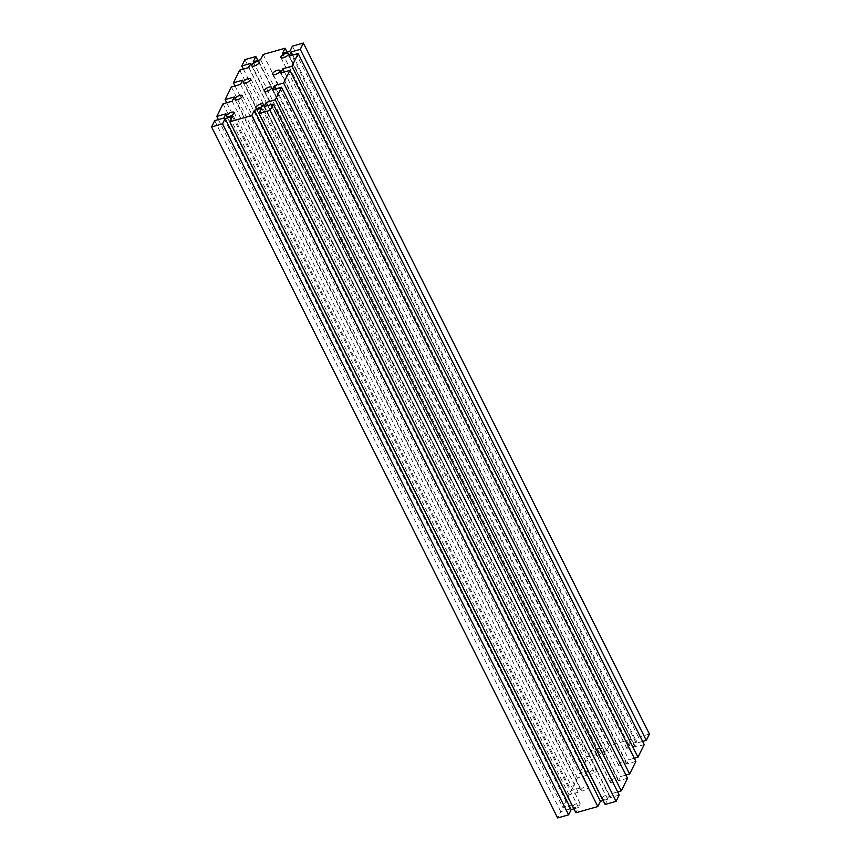 <?xml version="1.0" encoding="UTF-8"?>
<svg xmlns="http://www.w3.org/2000/svg" width="861" height="861" viewBox="0 0 861 861"><rect width="100%" height="100%" fill="white"/><g stroke="black" fill="none" stroke-linecap="round" stroke-linejoin="round"><path stroke-width="0.65" stroke-dasharray="4.3 3.23" d="M626.98 747.66A4.176 1.582 -26.6 0 0 626.894 748.489A4.176 1.582 -26.6 0 0 630.456 748.424A4.176 1.582 -26.6 0 0 634.288 745.583A4.176 1.582 -26.6 0 0 634.363 744.754A4.176 1.582 -26.6 0 0 630.801 744.808A4.176 1.582 -26.6 0 0 626.98 747.66M597.738 755.947A4.176 1.582 -26.6 0 0 597.663 756.776A4.176 1.582 -26.6 0 0 601.226 756.722A4.176 1.582 -26.6 0 0 605.046 753.87A4.176 1.582 -26.6 0 0 605.122 753.041A4.176 1.582 -26.6 0 0 601.559 753.106A4.176 1.582 -26.6 0 0 597.738 755.947M618.65 764.482A4.176 1.582 -26.6 0 0 618.564 765.321A4.176 1.582 -26.6 0 0 622.126 765.257A4.176 1.582 -26.6 0 0 625.958 762.415A4.176 1.582 -26.6 0 0 626.033 761.576A4.176 1.582 -26.6 0 0 622.471 761.641A4.176 1.582 -26.6 0 0 618.65 764.482M589.408 772.769A4.176 1.582 -26.6 0 0 589.333 773.608A4.176 1.582 -26.6 0 0 592.895 773.544A4.176 1.582 -26.6 0 0 596.716 770.703A4.176 1.582 -26.6 0 0 596.791 769.863A4.176 1.582 -26.6 0 0 593.229 769.928A4.176 1.582 -26.6 0 0 589.408 772.769M610.32 781.314A4.176 1.582 -26.6 0 0 610.234 782.143A4.176 1.582 -26.6 0 0 613.796 782.079A4.176 1.582 -26.6 0 0 617.628 779.237A4.176 1.582 -26.6 0 0 617.703 778.409A4.176 1.582 -26.6 0 0 614.141 778.462A4.176 1.582 -26.6 0 0 610.32 781.314M581.078 789.602A4.176 1.582 -26.6 0 0 581.003 790.43A4.176 1.582 -26.6 0 0 584.565 790.376A4.176 1.582 -26.6 0 0 588.386 787.524A4.176 1.582 -26.6 0 0 588.461 786.696A4.176 1.582 -26.6 0 0 584.899 786.76A4.176 1.582 -26.6 0 0 581.078 789.602M601.99 798.136A4.176 1.582 -26.6 0 0 601.904 798.976A4.176 1.582 -26.6 0 0 605.466 798.911A4.176 1.582 -26.6 0 0 609.297 796.07A4.176 1.582 -26.6 0 0 609.373 795.23A4.176 1.582 -26.6 0 0 605.81 795.295A4.176 1.582 -26.6 0 0 601.99 798.136M572.748 806.423A4.176 1.582 -26.6 0 0 572.673 807.263A4.176 1.582 -26.6 0 0 576.235 807.198A4.176 1.582 -26.6 0 0 580.056 804.357A4.176 1.582 -26.6 0 0 580.131 803.517A4.176 1.582 -26.6 0 0 576.569 803.582A4.176 1.582 -26.6 0 0 572.748 806.423M649.42 734.056L638.453 737.167L635.848 742.43L628.541 744.496L631.145 739.244L609.211 745.465L606.607 750.717L599.299 752.794L601.904 747.531L590.937 750.641L587.815 756.948L596.953 754.365L594.865 758.573L585.728 761.156L579.485 773.781L588.623 771.187L586.535 775.395L577.397 777.989L571.155 790.602L580.292 788.019L578.205 792.217L569.067 794.811L562.825 807.435L571.962 804.841L569.874 809.049L560.737 811.643L557.616 817.95M292.417 46.16L638.453 737.167M289.813 51.412L635.848 742.43M282.505 53.49L628.541 744.496M287.09 52.187L631.145 739.244M263.175 54.447L609.211 745.465M260.582 59.71L606.607 750.717M253.263 61.777L599.299 752.794M257.848 60.485L601.904 747.531M244.911 59.635L590.937 750.641M243.372 69.106L587.815 756.948M250.917 63.348L596.953 754.365M248.84 67.556L594.865 758.573M239.702 70.15L585.728 761.156M235.042 85.939L579.485 773.781M242.587 80.181L588.623 771.187M240.51 84.389L586.535 775.395M231.372 86.972L577.397 777.989M226.712 102.76L571.155 790.602M234.257 97.002L580.292 788.019M232.179 101.211L578.205 792.217M223.042 103.804L569.067 794.811M218.371 119.593L562.825 807.435M225.926 113.835L571.962 804.841M223.849 118.043L569.874 809.049M214.712 120.626L560.737 811.643M573.91 808.813L578.495 807.51L575.891 812.773M232.459 116.504L578.495 807.51M603.152 800.515L607.737 799.223L605.132 804.475M261.701 108.206L607.737 799.223M619.22 795.058L610.083 797.652L612.16 793.444L617.628 791.894M264.047 106.635L610.083 797.652M267.717 105.602L612.16 793.444M627.551 778.236L618.413 780.819L620.49 776.611L625.958 775.061M272.377 89.813L618.413 780.819M276.047 88.769L620.49 776.611M635.881 761.404L626.743 763.998L628.821 759.789L634.288 758.24M280.708 72.981L626.743 763.998M284.378 71.947L628.821 759.789M644.211 744.582L635.074 747.165L637.151 742.957L642.629 741.407M289.038 56.159L635.074 747.165M292.708 55.115L637.151 742.957M280.869 57.483L626.894 748.489M251.627 65.77L597.663 756.776M272.539 74.304L618.564 765.321M243.297 82.591L589.333 773.608M264.209 91.137L610.234 782.143M234.967 99.424L581.003 790.43M255.878 107.959L601.904 798.976M226.637 116.246L572.673 807.263M234.106 112.511L580.131 803.517M263.337 104.224L609.373 795.23M242.436 95.679L588.461 786.696M271.667 87.391L617.703 778.409M250.766 78.857L596.791 769.863M279.997 70.57L626.033 761.576M259.096 62.024L605.122 753.041M288.327 53.737L634.363 744.754"/><path stroke-width="1.29" d="M288.252 54.577A4.176 1.582 153.4 0 1 284.431 57.418A4.176 1.582 153.4 0 1 280.869 57.483A4.176 1.582 153.4 0 1 280.944 56.643A4.176 1.582 153.4 0 1 284.765 53.802A4.176 1.582 153.4 0 1 288.327 53.737A4.176 1.582 153.4 0 1 288.252 54.577M259.01 62.864A4.176 1.582 153.4 0 1 255.19 65.705A4.176 1.582 153.4 0 1 251.627 65.77A4.176 1.582 153.4 0 1 251.703 64.93A4.176 1.582 153.4 0 1 255.534 62.089A4.176 1.582 153.4 0 1 259.096 62.024A4.176 1.582 153.4 0 1 259.01 62.864M279.922 71.398A4.176 1.582 153.4 0 1 276.101 74.24A4.176 1.582 153.4 0 1 272.539 74.304A4.176 1.582 153.4 0 1 272.614 73.476A4.176 1.582 153.4 0 1 276.435 70.624A4.176 1.582 153.4 0 1 279.997 70.57A4.176 1.582 153.4 0 1 279.922 71.398M250.68 79.686A4.176 1.582 153.4 0 1 246.859 82.538A4.176 1.582 153.4 0 1 243.297 82.591A4.176 1.582 153.4 0 1 243.372 81.763A4.176 1.582 153.4 0 1 247.204 78.921A4.176 1.582 153.4 0 1 250.766 78.857A4.176 1.582 153.4 0 1 250.68 79.686M271.592 88.231A4.176 1.582 153.4 0 1 267.771 91.072A4.176 1.582 153.4 0 1 264.209 91.137A4.176 1.582 153.4 0 1 264.284 90.297A4.176 1.582 153.4 0 1 268.105 87.456A4.176 1.582 153.4 0 1 271.667 87.391A4.176 1.582 153.4 0 1 271.592 88.231M242.35 96.518A4.176 1.582 153.4 0 1 238.529 99.359A4.176 1.582 153.4 0 1 234.967 99.424A4.176 1.582 153.4 0 1 235.042 98.584A4.176 1.582 153.4 0 1 238.874 95.743A4.176 1.582 153.4 0 1 242.436 95.679A4.176 1.582 153.4 0 1 242.35 96.518M263.262 105.053A4.176 1.582 153.4 0 1 259.441 107.894A4.176 1.582 153.4 0 1 255.878 107.959A4.176 1.582 153.4 0 1 255.954 107.13A4.176 1.582 153.4 0 1 259.774 104.278A4.176 1.582 153.4 0 1 263.337 104.224A4.176 1.582 153.4 0 1 263.262 105.053M234.02 113.34A4.176 1.582 153.4 0 1 230.199 116.192A4.176 1.582 153.4 0 1 226.637 116.246A4.176 1.582 153.4 0 1 226.712 115.417A4.176 1.582 153.4 0 1 230.544 112.576A4.176 1.582 153.4 0 1 234.106 112.511A4.176 1.582 153.4 0 1 234.02 113.34M303.384 43.05L300.263 49.357L291.126 51.951L289.038 56.159L298.175 53.565L291.933 66.189L282.795 68.783L280.708 72.981L289.845 70.398L283.603 83.011L274.465 85.605L272.377 89.813L281.515 87.219L275.272 99.844L266.135 102.427L264.047 106.635L273.185 104.052L270.063 110.359L259.096 113.469L261.701 108.206L254.393 110.283L251.789 115.535L229.855 121.756L232.459 116.504L225.151 118.57L222.547 123.833L211.58 126.944L214.712 120.626L223.849 118.043L225.926 113.835L216.789 116.418L223.042 103.804L232.179 101.211L234.257 97.002L225.119 99.596L231.372 86.972L240.51 84.389L242.587 80.181L233.449 82.764L239.702 70.15L248.84 67.556L250.917 63.348L241.78 65.942L244.911 59.635L255.868 56.525L253.263 61.777L260.582 59.71L263.175 54.447L285.109 48.227L282.505 53.49L289.813 51.412L292.417 46.16L303.384 43.05L649.42 734.056L646.288 740.374L642.629 741.407M285.109 48.227L287.09 52.187M255.868 56.525L257.848 60.485M241.78 65.942L243.372 69.106M233.449 82.764L235.042 85.939M225.119 99.596L226.712 102.76M216.789 116.418L218.371 119.593M211.58 126.944L557.616 817.95L568.583 814.84L571.187 809.588L573.91 808.813M222.547 123.833L568.583 814.84M225.151 118.57L571.187 809.588M229.855 121.756L575.891 812.773L597.825 806.553L600.418 801.29L603.152 800.515M251.789 115.535L597.825 806.553M254.393 110.283L600.418 801.29M259.096 113.469L605.132 804.475L616.089 801.365L619.22 795.058L273.185 104.052M270.063 110.359L616.089 801.365M266.135 102.427L267.717 105.602M617.628 791.894L621.298 790.85L627.551 778.236L281.515 87.219M275.272 99.844L621.298 790.85M274.465 85.605L276.047 88.769M625.958 775.061L629.628 774.028L635.881 761.404L289.845 70.398M283.603 83.011L629.628 774.028M282.795 68.783L284.378 71.947M634.288 758.24L637.958 757.196L644.211 744.582L298.175 53.565M291.933 66.189L637.958 757.196M291.126 51.951L292.708 55.115M300.263 49.357L646.288 740.374"/></g></svg>

